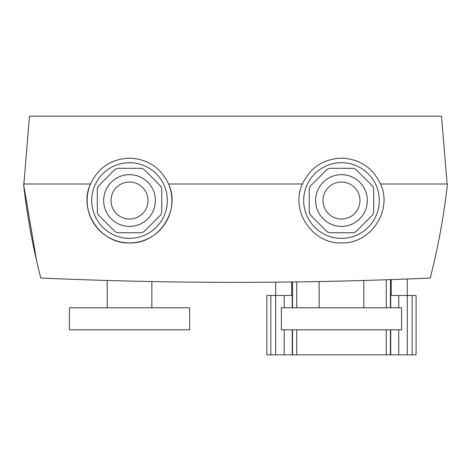 <?xml version="1.0" encoding="UTF-8"?>
<svg xmlns="http://www.w3.org/2000/svg" width="471" height="471" viewBox="0 0 471 471"><rect width="100%" height="100%" fill="white"/><g stroke="black" fill="none" stroke-linecap="round" stroke-linejoin="round"><path stroke-width="0.71" d="M341.475 307.775L401.592 307.775L401.592 329.818L281.358 329.818L281.358 307.775L341.475 307.775M189.642 307.775L69.408 307.775L69.408 329.818L189.642 329.818L189.642 307.775M341.475 226.386A25.858 25.858 0 0 1 315.617 200.528A25.858 25.858 0 0 1 341.475 174.67A25.858 25.858 0 0 1 367.333 200.528A25.858 25.858 0 0 1 341.475 226.386M129.525 174.67A25.858 25.858 0 0 0 103.667 200.528A25.858 25.858 0 0 0 129.525 226.386A25.858 25.858 0 0 0 155.383 200.528A25.858 25.858 0 0 0 129.525 174.67M129.525 182.03A18.499 18.499 0 0 0 111.026 200.528A18.499 18.499 0 0 0 129.525 219.027A18.499 18.499 0 0 0 148.024 200.528A18.499 18.499 0 0 0 129.525 182.03M129.525 238.35A37.821 37.821 0 0 0 167.346 200.528A37.821 37.821 0 0 0 129.525 162.707A37.821 37.821 0 0 0 91.704 200.528A37.821 37.821 0 0 0 129.525 238.35M90.491 183.996L23.55 183.996L90.491 183.996C98.333 167.57 111.344 158.951 129.525 158.138C147.694 158.945 160.705 167.564 168.559 183.996C181.011 210.313 158.898 244.043 129.525 242.918C100.123 244.031 78.039 210.29 90.491 183.996A42.39 42.39 0 0 0 129.525 242.918A42.39 42.39 0 0 0 168.559 183.996L302.441 183.996C310.283 167.57 323.294 158.951 341.475 158.138C359.644 158.945 372.655 167.564 380.509 183.996C392.979 210.207 370.86 244.072 341.475 242.918C312.079 243.996 290.006 210.396 302.441 183.996L168.559 183.996M341.475 219.027A18.499 18.499 0 0 1 322.976 200.528A18.499 18.499 0 0 1 341.475 182.03A18.499 18.499 0 0 1 359.974 200.528A18.499 18.499 0 0 1 341.475 219.027M341.475 162.707A37.821 37.821 0 0 1 379.296 200.528A37.821 37.821 0 0 1 341.475 238.35A37.821 37.821 0 0 1 303.654 200.528A37.821 37.821 0 0 1 341.475 162.707M23.55 183.996C27.088 215.789 32.829 247.134 40.777 278.037C170.59 283.777 300.41 283.777 430.223 278.037C438.171 247.134 443.912 215.789 447.45 183.996L380.509 183.996L447.45 183.996M329.6 232.745A34.336 34.336 0 0 1 327.092 231.708L310.295 214.911A34.336 34.336 0 0 1 309.259 212.403L309.259 188.653A34.336 34.336 0 0 1 310.295 186.145L327.092 169.348A34.336 34.336 0 0 1 329.6 168.312L353.35 168.312A34.336 34.336 0 0 1 355.858 169.348L372.655 186.145A34.336 34.336 0 0 1 373.691 188.653L373.691 212.403A34.336 34.336 0 0 1 372.655 214.911L355.858 231.708A34.336 34.336 0 0 1 353.35 232.745L329.6 232.745M141.4 232.745A34.336 34.336 0 0 0 143.908 231.708L160.705 214.911A34.336 34.336 0 0 0 161.741 212.403L161.741 188.653A34.336 34.336 0 0 0 160.705 186.145L143.908 169.348A34.336 34.336 0 0 0 141.4 168.312L117.65 168.312A34.336 34.336 0 0 0 115.142 169.348L98.345 186.145A34.336 34.336 0 0 0 97.309 188.653L97.309 212.403A34.336 34.336 0 0 0 98.345 214.911L115.142 231.708A34.336 34.336 0 0 0 117.65 232.745L141.4 232.745M23.88 183.996L29.485 116.172L441.515 116.172L447.12 183.996M23.579 184.255L36.72 261.399M275.688 282.158L275.688 295.482M291.714 281.982L291.714 295.482M292.214 307.775L292.214 295.482L266.857 295.482L266.857 354.828L416.093 354.828L416.093 295.482L390.736 295.482L390.736 307.775M391.236 279.591L391.236 295.482M270.813 295.482L270.813 354.828M275.641 295.482L275.641 354.828M284.213 295.482L284.213 307.775M284.213 329.818L284.213 354.828M292.214 329.818L292.214 354.828M292.515 281.97L292.515 307.775M292.515 329.818L292.515 354.828M296.701 281.917L296.701 307.775M296.701 329.818L296.701 354.828M386.249 279.762L386.249 307.775M386.249 329.818L386.249 354.828M390.435 279.615L390.435 307.775M390.435 329.818L390.435 354.828M390.736 329.818L390.736 354.828M398.737 295.482L398.737 307.775M398.737 329.818L398.737 354.828M407.309 295.482L407.309 354.828M412.137 295.482L412.137 354.828M363.806 280.475L363.806 307.775M151.856 281.546L151.856 307.775M107.194 280.475L107.194 307.775M319.144 281.546L319.144 307.775M407.262 278.991L407.262 295.482"/></g></svg>
